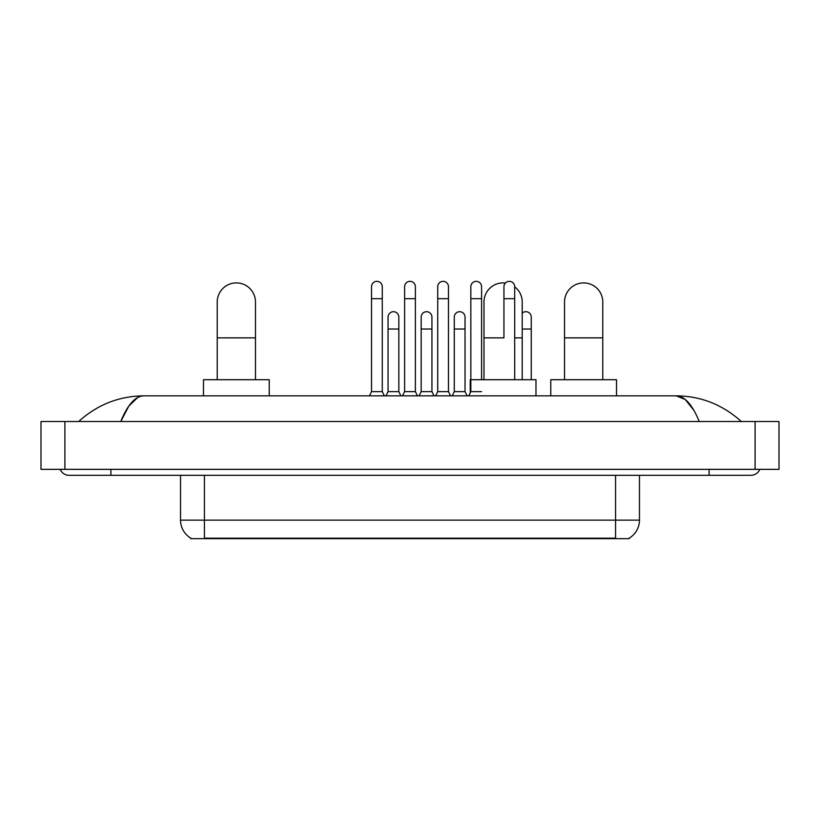<?xml version="1.0" encoding="UTF-8"?>
<svg xmlns="http://www.w3.org/2000/svg" width="820" height="820" viewBox="0 0 820 820"><rect width="100%" height="100%" fill="white"/><g stroke="black" fill="none" stroke-linecap="round" stroke-linejoin="round"><path stroke-width="1.23" d="M629.309 538.074L629.309 538.658L190.691 538.658L190.691 538.074M190.865 538.176A20.91 20.91 0 0 1 180.533 520.136L204.436 520.136L204.436 538.176L615.564 538.176L615.564 520.136L639.467 520.136L639.467 475.313M180.533 520.136L180.533 475.313M629.135 538.176A20.91 20.91 0 0 0 639.467 520.136M217.228 379.701L217.228 302.016A19.127 19.127 0 0 1 236.344 282.9A19.127 19.127 0 0 1 255.471 302.016A19.127 19.127 0 0 0 236.344 282.9M255.471 379.701L255.471 302.016M269.216 395.834L269.216 379.701L203.483 379.701L203.483 395.834M483.974 379.701L483.974 302.016A19.127 19.127 0 0 1 505.397 283.033A19.127 19.127 0 0 0 503.101 282.9M522.227 379.701L522.227 302.016A19.127 19.127 0 0 0 514.693 286.815A19.127 19.127 0 0 1 522.227 302.016M535.972 395.834L535.972 379.701L470.239 379.701L470.239 392.852M564.529 379.701L564.529 302.016A19.127 19.127 0 0 1 583.655 282.9A19.127 19.127 0 0 1 602.772 302.016A19.127 19.127 0 0 0 583.655 282.9M602.772 379.701L602.772 302.016M616.517 395.834L616.517 379.701L550.784 379.701L550.784 395.834M369.42 395.834L371.521 391.652L382.274 391.652L384.365 395.834M382.274 391.652L382.274 286.723A5.381 5.381 0 0 0 376.892 281.342A5.381 5.381 0 0 1 377.231 281.352M371.521 391.652L371.521 298.675L382.274 298.675M371.521 298.675L371.521 286.723A5.381 5.381 0 0 1 376.892 281.342M402.528 395.834L404.619 391.652L415.381 391.652L417.472 395.834M415.381 391.652L415.381 286.723A5.381 5.381 0 0 0 410 281.342A5.381 5.381 0 0 1 410.338 281.352M404.619 391.652L404.619 298.675L415.381 298.675M404.619 298.675L404.619 286.723A5.381 5.381 0 0 1 410 281.342M435.635 395.834L437.726 391.652L448.478 391.652L450.58 395.834M448.478 391.652L448.478 286.723A5.381 5.381 0 0 0 443.107 281.342A5.381 5.381 0 0 1 443.446 281.352M437.726 391.652L437.726 298.675L448.478 298.675M437.726 298.675L437.726 286.723A5.381 5.381 0 0 1 443.107 281.342M468.743 395.834L470.834 391.652L481.586 391.652M481.586 379.701L481.586 286.723A5.381 5.381 0 0 0 476.215 281.342A5.381 5.381 0 0 1 476.553 281.352M470.834 391.652L470.834 298.675L481.586 298.675M470.834 298.675L470.834 286.723A5.381 5.381 0 0 1 476.215 281.342M514.693 379.701L514.693 286.723A5.381 5.381 0 0 0 509.312 281.342A5.381 5.381 0 0 1 509.65 281.352M503.941 337.871L503.941 298.675L514.693 298.675M503.941 298.675L503.941 286.723A5.381 5.381 0 0 1 509.312 281.342M385.974 395.834L388.065 391.652L398.827 391.652L400.918 395.834M398.827 391.652L398.827 317.073A5.381 5.381 0 0 0 393.784 311.713A5.381 5.381 0 0 1 398.827 317.073M388.065 391.652L388.065 329.025L398.827 329.025M388.065 329.025L388.065 317.073A5.381 5.381 0 0 1 393.784 311.713M419.082 395.834L421.172 391.652L431.935 391.652L434.026 395.834M431.935 391.652L431.935 317.073A5.381 5.381 0 0 0 426.892 311.713A5.381 5.381 0 0 1 431.935 317.073M421.172 391.652L421.172 329.025L431.935 329.025M421.172 329.025L421.172 317.073A5.381 5.381 0 0 1 426.892 311.713M452.189 395.834L454.28 391.652L465.032 391.652L467.123 395.834M465.032 391.652L465.032 317.073A5.381 5.381 0 0 0 459.999 311.713A5.381 5.381 0 0 1 465.032 317.073M454.28 391.652L454.28 329.025L465.032 329.025M454.28 329.025L454.28 317.073A5.381 5.381 0 0 1 459.999 311.713M531.247 379.701L531.247 317.073A5.381 5.381 0 0 0 526.204 311.713A5.381 5.381 0 0 1 531.247 317.073M522.227 313.127A5.381 5.381 0 0 1 526.204 311.713M110.915 469.337L110.915 475.313L750.915 475.313A9.563 9.563 0 0 0 759.781 469.337A9.563 9.563 0 0 1 750.915 475.313A9.563 9.563 0 0 0 759.781 469.337A9.563 9.563 0 0 1 750.915 475.313M60.219 469.337A9.563 9.563 0 0 0 69.085 475.313A9.563 9.563 0 0 1 60.219 469.337A9.563 9.563 0 0 0 69.085 475.313L110.915 475.313M699.234 421.531C692.377 404.66 684.679 396.091 676.131 395.834L143.869 395.834C135.321 396.091 127.623 404.66 120.765 421.531L128.812 406.084L137.657 397.515M64.903 421.531L779 421.531L779 469.337L41 469.337L41 421.531L64.903 421.531L64.903 469.337M779 421.531L779 469.337M739.322 419.686L741.352 421.531C722.543 404.598 700.803 396.029 676.131 395.834L685.233 399.483L693.761 410.123M80.678 419.686L78.648 421.531C97.365 404.629 119.105 396.07 143.869 395.834M613.175 538.658L613.175 538.074M206.824 538.658L206.824 538.074M204.436 475.313L204.436 520.136L615.564 520.136L615.564 475.313M217.228 337.871L255.471 337.871M483.974 337.871L503.101 337.871M514.693 337.871L522.227 337.871M564.529 337.871L602.772 337.871M522.227 329.025L531.247 329.025M709.085 469.337L709.085 475.313M755.097 421.531L755.097 469.337"/></g></svg>
